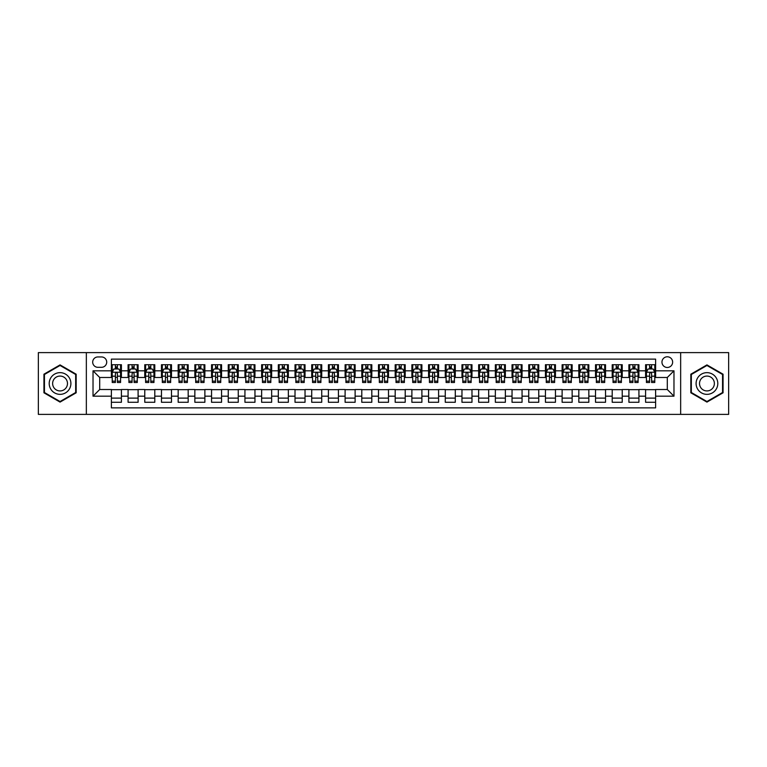 <?xml version="1.0" encoding="UTF-8"?>
<svg xmlns="http://www.w3.org/2000/svg" width="767" height="767" viewBox="0 0 767 767"><rect width="100%" height="100%" fill="white"/><g stroke="black" fill="none" stroke-linecap="round" stroke-linejoin="round"><path stroke-width="1.15" d="M667.3 356.789A5.34 5.34 0 0 0 661.959 362.129A5.34 5.34 0 0 0 667.3 367.47A5.34 5.34 0 0 0 672.64 362.129A5.34 5.34 0 0 0 667.3 356.789M680.655 414.381L728.65 414.381L728.65 352.619L680.655 352.619L680.655 414.381L86.345 414.381L86.345 352.619L38.35 352.619L38.35 414.381L86.345 414.381M655.612 364.718L645.593 364.718L645.593 370.816L638.921 370.816L638.921 377.489L645.593 377.489L645.593 370.816M638.921 370.816L638.921 364.718L628.902 364.718L628.902 370.816L622.229 370.816L622.229 377.489L628.902 377.489L628.902 370.816M622.229 370.816L622.229 364.718L612.21 364.718L612.21 370.816L605.527 370.816L605.527 377.489L612.21 377.489L612.21 370.816M605.527 370.816L605.527 364.718L595.518 364.718L595.518 370.816L588.835 370.816L588.835 377.489L595.518 377.489L595.518 370.816M588.835 370.816L588.835 364.718L578.817 364.718L578.817 370.816L572.144 370.816L572.144 377.489L578.817 377.489L578.817 370.816M572.144 370.816L572.144 364.718L562.125 364.718L562.125 370.816L555.452 370.816L555.452 377.489L562.125 377.489L562.125 370.816M555.452 370.816L555.452 364.718L545.433 364.718L545.433 370.816L538.75 370.816L538.75 377.489L545.433 377.489L545.433 370.816M538.75 370.816L538.75 364.718L528.741 364.718L528.741 370.816L522.059 370.816L522.059 377.489L528.741 377.489L528.741 370.816M522.059 370.816L522.059 364.718L512.04 364.718L512.04 370.816L505.367 370.816L505.367 377.489L512.04 377.489L512.04 370.816M505.367 370.816L505.367 364.718L495.348 364.718L495.348 370.816L488.675 370.816L488.675 377.489L495.348 377.489L495.348 370.816M488.675 370.816L488.675 364.718L478.656 364.718L478.656 370.816L471.983 370.816L471.983 377.489L478.656 377.489L478.656 370.816M471.983 370.816L471.983 364.718L461.964 364.718L461.964 370.816L455.282 370.816L455.282 377.489L461.964 377.489L461.964 370.816M455.282 370.816L455.282 364.718L445.272 364.718L445.272 370.816L438.59 370.816L438.59 377.489L445.272 377.489L445.272 370.816M438.59 370.816L438.59 364.718L428.571 364.718L428.571 370.816L421.898 370.816L421.898 377.489L428.571 377.489L428.571 370.816M421.898 370.816L421.898 364.718L411.879 364.718L411.879 370.816L405.206 370.816L405.206 377.489L411.879 377.489L411.879 370.816M405.206 370.816L405.206 364.718L395.187 364.718L395.187 370.816L388.505 370.816L388.505 377.489L395.187 377.489L395.187 370.816M388.505 370.816L388.505 364.718L378.495 364.718L378.495 370.816L371.813 370.816L371.813 377.489L378.495 377.489L378.495 370.816M371.813 370.816L371.813 364.718L361.794 364.718L361.794 370.816L355.121 370.816L355.121 377.489L361.794 377.489L361.794 370.816M355.121 370.816L355.121 364.718L345.102 364.718L345.102 370.816L338.429 370.816L338.429 377.489L345.102 377.489L345.102 370.816M338.429 370.816L338.429 364.718L328.41 364.718L328.41 370.816L321.728 370.816L321.728 377.489L328.41 377.489L328.41 370.816M321.728 370.816L321.728 364.718L311.718 364.718L311.718 370.816L305.036 370.816L305.036 377.489L311.718 377.489L311.718 370.816M305.036 370.816L305.036 364.718L295.017 364.718L295.017 370.816L288.344 370.816L288.344 377.489L295.017 377.489L295.017 370.816M288.344 370.816L288.344 364.718L278.325 364.718L278.325 370.816L271.652 370.816L271.652 377.489L278.325 377.489L278.325 370.816M271.652 370.816L271.652 364.718L261.633 364.718L261.633 370.816L254.96 370.816L254.96 377.489L261.633 377.489L261.633 370.816M254.96 370.816L254.96 364.718L244.941 364.718L244.941 370.816L238.259 370.816L238.259 377.489L244.941 377.489L244.941 370.816M238.259 370.816L238.259 364.718L228.25 364.718L228.25 370.816L221.567 370.816L221.567 377.489L228.25 377.489L228.25 370.816M221.567 370.816L221.567 364.718L211.548 364.718L211.548 370.816L204.875 370.816L204.875 377.489L211.548 377.489L211.548 370.816M204.875 370.816L204.875 364.718L194.856 364.718L194.856 370.816L188.183 370.816L188.183 377.489L194.856 377.489L194.856 370.816M188.183 370.816L188.183 364.718L178.165 364.718L178.165 370.816L171.482 370.816L171.482 377.489L178.165 377.489L178.165 370.816M171.482 370.816L171.482 364.718L161.473 364.718L161.473 370.816L154.79 370.816L154.79 377.489L161.473 377.489L161.473 370.816M154.79 370.816L154.79 364.718L144.771 364.718L144.771 370.816L138.098 370.816L138.098 377.489L144.771 377.489L144.771 370.816M138.098 370.816L138.098 364.718L128.079 364.718L128.079 377.489L121.407 377.489L121.407 364.718L111.388 364.718M111.388 402.282L121.407 402.282L121.407 389.511L128.079 389.511L128.079 402.282L138.098 402.282L138.098 389.511L144.771 389.511L144.771 396.184L138.098 396.184M144.771 396.184L144.771 402.282L154.79 402.282L154.79 389.511L161.473 389.511L161.473 396.184L154.79 396.184M161.473 396.184L161.473 402.282L171.482 402.282L171.482 389.511L178.165 389.511L178.165 396.184L171.482 396.184M178.165 396.184L178.165 402.282L188.183 402.282L188.183 389.511L194.856 389.511L194.856 396.184L188.183 396.184M194.856 396.184L194.856 402.282L204.875 402.282L204.875 389.511L211.548 389.511L211.548 396.184L204.875 396.184M211.548 396.184L211.548 402.282L221.567 402.282L221.567 389.511L228.25 389.511L228.25 396.184L221.567 396.184M228.25 396.184L228.25 402.282L238.259 402.282L238.259 389.511L244.941 389.511L244.941 396.184L238.259 396.184M244.941 396.184L244.941 402.282L254.96 402.282L254.96 389.511L261.633 389.511L261.633 396.184L254.96 396.184M261.633 396.184L261.633 402.282L271.652 402.282L271.652 389.511L278.325 389.511L278.325 396.184L271.652 396.184M278.325 396.184L278.325 402.282L288.344 402.282L288.344 389.511L295.017 389.511L295.017 396.184L288.344 396.184M295.017 396.184L295.017 402.282L305.036 402.282L305.036 389.511L311.718 389.511L311.718 396.184L305.036 396.184M311.718 396.184L311.718 402.282L321.728 402.282L321.728 389.511L328.41 389.511L328.41 396.184L321.728 396.184M328.41 396.184L328.41 402.282L338.429 402.282L338.429 389.511L345.102 389.511L345.102 396.184L338.429 396.184M345.102 396.184L345.102 402.282L355.121 402.282L355.121 389.511L361.794 389.511L361.794 396.184L355.121 396.184M361.794 396.184L361.794 402.282L371.813 402.282L371.813 389.511L378.495 389.511L378.495 396.184L371.813 396.184M378.495 396.184L378.495 402.282L388.505 402.282L388.505 389.511L395.187 389.511L395.187 396.184L388.505 396.184M395.187 396.184L395.187 402.282L405.206 402.282L405.206 389.511L411.879 389.511L411.879 396.184L405.206 396.184M411.879 396.184L411.879 402.282L421.898 402.282L421.898 389.511L428.571 389.511L428.571 396.184L421.898 396.184M428.571 396.184L428.571 402.282L438.59 402.282L438.59 389.511L445.272 389.511L445.272 396.184L438.59 396.184M445.272 396.184L445.272 402.282L455.282 402.282L455.282 389.511L461.964 389.511L461.964 396.184L455.282 396.184M461.964 396.184L461.964 402.282L471.983 402.282L471.983 389.511L478.656 389.511L478.656 396.184L471.983 396.184M478.656 396.184L478.656 402.282L488.675 402.282L488.675 389.511L495.348 389.511L495.348 396.184L488.675 396.184M495.348 396.184L495.348 402.282L505.367 402.282L505.367 389.511L512.04 389.511L512.04 396.184L505.367 396.184M512.04 396.184L512.04 402.282L522.059 402.282L522.059 389.511L528.741 389.511L528.741 396.184L522.059 396.184M528.741 396.184L528.741 402.282L538.75 402.282L538.75 389.511L545.433 389.511L545.433 396.184L538.75 396.184M545.433 396.184L545.433 402.282L555.452 402.282L555.452 389.511L562.125 389.511L562.125 396.184L555.452 396.184M562.125 396.184L562.125 402.282L572.144 402.282L572.144 389.511L578.817 389.511L578.817 396.184L572.144 396.184M578.817 396.184L578.817 402.282L588.835 402.282L588.835 389.511L595.518 389.511L595.518 396.184L588.835 396.184M595.518 396.184L595.518 402.282L605.527 402.282L605.527 389.511L612.21 389.511L612.21 396.184L605.527 396.184M612.21 396.184L612.21 402.282L622.229 402.282L622.229 389.511L628.902 389.511L628.902 396.184L622.229 396.184M628.902 396.184L628.902 402.282L638.921 402.282L638.921 389.511L645.593 389.511L645.593 396.184L638.921 396.184M97.86 367.307L101.541 367.307A5.177 5.177 0 0 0 106.709 362.129A5.177 5.177 0 0 0 101.541 356.952L97.86 356.952A5.177 5.177 0 0 0 92.692 362.129A5.177 5.177 0 0 0 97.86 367.307M680.655 352.619L86.345 352.619M655.612 370.816L655.612 359.129L111.388 359.129L111.388 377.489L99.7 377.489L99.7 389.511L111.388 389.511L111.388 407.871L655.612 407.871L655.612 389.511L667.3 389.511L667.3 377.489L655.612 377.489L655.612 370.816L673.972 370.816L673.972 396.184L655.612 396.184M111.388 396.184L93.028 396.184L93.028 370.816L111.388 370.816M645.593 396.184L645.593 402.282L655.612 402.282M111.388 368.889L112.222 368.889M115.395 368.889L117.399 368.889M120.572 368.889L121.407 368.889M111.388 377.326L112.222 377.326M115.395 377.326L117.399 377.326M120.572 377.326L121.407 377.326M111.388 389.674L121.407 389.674M111.388 398.111L121.407 398.111M128.079 377.326L128.914 377.326M132.087 377.326L134.091 377.326M137.264 377.326L138.098 377.326M128.079 368.889L128.914 368.889M132.087 368.889L134.091 368.889M137.264 368.889L138.098 368.889M128.079 389.674L138.098 389.674M128.079 398.111L138.098 398.111M144.771 389.674L154.79 389.674M144.771 398.111L154.79 398.111M144.771 368.889L145.605 368.889M148.779 368.889L150.783 368.889M153.956 368.889L154.79 368.889M144.771 377.326L145.605 377.326M148.779 377.326L150.783 377.326M153.956 377.326L154.79 377.326M161.473 389.674L171.482 389.674M161.473 398.111L171.482 398.111M161.473 368.889L162.307 368.889M165.471 368.889L167.474 368.889M170.648 368.889L171.482 368.889M161.473 377.326L162.307 377.326M165.471 377.326L167.474 377.326M170.648 377.326L171.482 377.326M178.165 389.674L188.183 389.674M178.165 398.111L188.183 398.111M178.165 368.889L178.999 368.889M182.172 368.889L184.176 368.889M187.349 368.889L188.183 368.889M178.165 377.326L178.999 377.326M182.172 377.326L184.176 377.326M187.349 377.326L188.183 377.326M194.856 389.674L204.875 389.674M194.856 398.111L204.875 398.111M194.856 368.889L195.69 368.889M198.864 368.889L200.868 368.889M204.041 368.889L204.875 368.889M194.856 377.326L195.69 377.326M198.864 377.326L200.868 377.326M204.041 377.326L204.875 377.326M211.548 389.674L221.567 389.674M211.548 398.111L221.567 398.111M211.548 368.889L212.382 368.889M215.556 368.889L217.56 368.889M220.733 368.889L221.567 368.889M211.548 377.326L212.382 377.326M215.556 377.326L217.56 377.326M220.733 377.326L221.567 377.326M228.25 389.674L238.259 389.674M228.25 398.111L238.259 398.111M228.25 368.889L229.084 368.889M232.248 368.889L234.251 368.889M237.425 368.889L238.259 368.889M228.25 377.326L229.084 377.326M232.248 377.326L234.251 377.326M237.425 377.326L238.259 377.326M244.941 389.674L254.96 389.674M244.941 398.111L254.96 398.111M244.941 368.889L245.776 368.889M248.949 368.889L250.953 368.889M254.117 368.889L254.96 368.889M244.941 377.326L245.776 377.326M248.949 377.326L250.953 377.326M254.117 377.326L254.96 377.326M261.633 389.674L271.652 389.674M261.633 398.111L271.652 398.111M261.633 368.889L262.467 368.889M265.641 368.889L267.645 368.889M270.818 368.889L271.652 368.889M261.633 377.326L262.467 377.326M265.641 377.326L267.645 377.326M270.818 377.326L271.652 377.326M278.325 389.674L288.344 389.674M278.325 398.111L288.344 398.111M278.325 368.889L279.159 368.889M282.333 368.889L284.336 368.889M287.51 368.889L288.344 368.889M278.325 377.326L279.159 377.326M282.333 377.326L284.336 377.326M287.51 377.326L288.344 377.326M295.017 389.674L305.036 389.674M295.017 398.111L305.036 398.111M295.017 368.889L295.861 368.889M299.025 368.889L301.028 368.889M304.202 368.889L305.036 368.889M295.017 377.326L295.861 377.326M299.025 377.326L301.028 377.326M304.202 377.326L305.036 377.326M311.718 389.674L321.728 389.674M311.718 398.111L321.728 398.111M311.718 368.889L312.553 368.889M315.726 368.889L317.73 368.889M320.894 368.889L321.728 368.889M311.718 377.326L312.553 377.326M315.726 377.326L317.73 377.326M320.894 377.326L321.728 377.326M328.41 389.674L338.429 389.674M328.41 398.111L338.429 398.111M328.41 368.889L329.244 368.889M332.418 368.889L334.422 368.889M337.595 368.889L338.429 368.889M328.41 377.326L329.244 377.326M332.418 377.326L334.422 377.326M337.595 377.326L338.429 377.326M345.102 389.674L355.121 389.674M345.102 398.111L355.121 398.111M345.102 368.889L345.936 368.889M349.11 368.889L351.113 368.889M354.287 368.889L355.121 368.889M345.102 377.326L345.936 377.326M349.11 377.326L351.113 377.326M354.287 377.326L355.121 377.326M361.794 389.674L371.813 389.674M361.794 398.111L371.813 398.111M361.794 368.889L362.628 368.889M365.801 368.889L367.805 368.889M370.979 368.889L371.813 368.889M361.794 377.326L362.628 377.326M365.801 377.326L367.805 377.326M370.979 377.326L371.813 377.326M378.495 389.674L388.505 389.674M378.495 398.111L388.505 398.111M378.495 368.889L379.329 368.889M382.503 368.889L384.497 368.889M387.671 368.889L388.505 368.889M378.495 377.326L379.329 377.326M382.503 377.326L384.497 377.326M387.671 377.326L388.505 377.326M395.187 389.674L405.206 389.674M395.187 398.111L405.206 398.111M395.187 368.889L396.021 368.889M399.195 368.889L401.199 368.889M404.372 368.889L405.206 368.889M395.187 377.326L396.021 377.326M399.195 377.326L401.199 377.326M404.372 377.326L405.206 377.326M411.879 389.674L421.898 389.674M411.879 398.111L421.898 398.111M411.879 368.889L412.713 368.889M415.887 368.889L417.89 368.889M421.064 368.889L421.898 368.889M411.879 377.326L412.713 377.326M415.887 377.326L417.89 377.326M421.064 377.326L421.898 377.326M428.571 389.674L438.59 389.674M428.571 398.111L438.59 398.111M428.571 368.889L429.405 368.889M432.578 368.889L434.582 368.889M437.756 368.889L438.59 368.889M428.571 377.326L429.405 377.326M432.578 377.326L434.582 377.326M437.756 377.326L438.59 377.326M445.272 389.674L455.282 389.674M445.272 398.111L455.282 398.111M445.272 368.889L446.106 368.889M449.27 368.889L451.274 368.889M454.447 368.889L455.282 368.889M445.272 377.326L446.106 377.326M449.27 377.326L451.274 377.326M454.447 377.326L455.282 377.326M461.964 389.674L471.983 389.674M461.964 398.111L471.983 398.111M461.964 368.889L462.798 368.889M465.972 368.889L467.975 368.889M471.139 368.889L471.983 368.889M461.964 377.326L462.798 377.326M465.972 377.326L467.975 377.326M471.139 377.326L471.983 377.326M478.656 389.674L488.675 389.674M478.656 398.111L488.675 398.111M478.656 368.889L479.49 368.889M482.664 368.889L484.667 368.889M487.841 368.889L488.675 368.889M478.656 377.326L479.49 377.326M482.664 377.326L484.667 377.326M487.841 377.326L488.675 377.326M495.348 389.674L505.367 389.674M495.348 398.111L505.367 398.111M495.348 368.889L496.182 368.889M499.355 368.889L501.359 368.889M504.533 368.889L505.367 368.889M495.348 377.326L496.182 377.326M499.355 377.326L501.359 377.326M504.533 377.326L505.367 377.326M512.04 389.674L522.059 389.674M512.04 398.111L522.059 398.111M512.04 368.889L512.883 368.889M516.047 368.889L518.051 368.889M521.224 368.889L522.059 368.889M512.04 377.326L512.883 377.326M516.047 377.326L518.051 377.326M521.224 377.326L522.059 377.326M528.741 389.674L538.75 389.674M528.741 398.111L538.75 398.111M528.741 368.889L529.575 368.889M532.749 368.889L534.752 368.889M537.916 368.889L538.75 368.889M528.741 377.326L529.575 377.326M532.749 377.326L534.752 377.326M537.916 377.326L538.75 377.326M545.433 389.674L555.452 389.674M545.433 398.111L555.452 398.111M545.433 368.889L546.267 368.889M549.44 368.889L551.444 368.889M554.618 368.889L555.452 368.889M545.433 377.326L546.267 377.326M549.44 377.326L551.444 377.326M554.618 377.326L555.452 377.326M562.125 389.674L572.144 389.674M562.125 398.111L572.144 398.111M562.125 368.889L562.959 368.889M566.132 368.889L568.136 368.889M571.31 368.889L572.144 368.889M562.125 377.326L562.959 377.326M566.132 377.326L568.136 377.326M571.31 377.326L572.144 377.326M578.817 389.674L588.835 389.674M578.817 398.111L588.835 398.111M578.817 368.889L579.651 368.889M582.824 368.889L584.828 368.889M588.001 368.889L588.835 368.889M578.817 377.326L579.651 377.326M582.824 377.326L584.828 377.326M588.001 377.326L588.835 377.326M595.518 389.674L605.527 389.674M595.518 398.111L605.527 398.111M595.518 368.889L596.352 368.889M599.526 368.889L601.529 368.889M604.693 368.889L605.527 368.889M595.518 377.326L596.352 377.326M599.526 377.326L601.529 377.326M604.693 377.326L605.527 377.326M612.21 389.674L622.229 389.674M612.21 398.111L622.229 398.111M612.21 368.889L613.044 368.889M616.217 368.889L618.221 368.889M621.395 368.889L622.229 368.889M612.21 377.326L613.044 377.326M616.217 377.326L618.221 377.326M621.395 377.326L622.229 377.326M628.902 389.674L638.921 389.674M628.902 398.111L638.921 398.111M628.902 368.889L629.736 368.889M632.909 368.889L634.913 368.889M638.086 368.889L638.921 368.889M628.902 377.326L629.736 377.326M632.909 377.326L634.913 377.326M638.086 377.326L638.921 377.326M645.593 389.674L655.612 389.674M645.593 398.111L655.612 398.111M645.593 368.889L646.428 368.889M649.601 368.889L651.605 368.889M654.778 368.889L655.612 368.889M645.593 377.326L646.428 377.326M649.601 377.326L651.605 377.326M654.778 377.326L655.612 377.326M99.7 377.489L93.028 370.816M99.7 389.511L93.028 396.184M673.972 370.816L667.3 377.489M673.972 396.184L667.3 389.511M60.056 402.1L76.163 392.8L76.163 374.2L60.056 364.9L43.94 374.2L43.94 392.8L60.056 402.1M723.06 374.2L706.944 364.9L690.837 374.2L690.837 392.8L706.944 402.1L723.06 392.8L723.06 374.2M117.399 366.885L115.395 366.885M120.572 381.141L117.399 381.141L117.399 382.503L120.572 382.503L120.572 372.311L118.895 368.975L113.89 368.975L112.222 372.311L112.222 382.503L115.395 382.503L115.395 381.141L112.222 381.141M112.222 372.311L112.222 364.718M120.572 372.311L120.572 364.718M115.395 368.975L115.395 364.718M117.399 364.718L117.399 368.975M117.399 381.141L117.399 373.567C116.728 372.283 116.066 372.283 115.395 373.567L115.395 381.141M60.056 372.647A10.853 10.853 0 0 0 49.203 383.5A10.853 10.853 0 0 0 60.056 394.353A10.853 10.853 0 0 0 70.9 383.5A10.853 10.853 0 0 0 60.056 372.647M60.056 376.07A7.43 7.43 0 0 0 52.626 383.5A7.43 7.43 0 0 0 60.056 390.93A7.43 7.43 0 0 0 67.477 383.5A7.43 7.43 0 0 0 60.056 376.07M75.665 392.512L60.056 401.524L44.448 392.512L44.448 374.488L60.056 365.476L75.665 374.488L75.665 392.512M697.548 378.073A10.853 10.853 0 0 0 701.517 392.896A10.853 10.853 0 0 0 716.349 388.927A10.853 10.853 0 0 0 712.37 374.104A10.853 10.853 0 0 0 697.548 378.073M700.511 379.79A7.43 7.43 0 0 0 703.234 389.933A7.43 7.43 0 0 0 713.377 387.21A7.43 7.43 0 0 0 710.664 377.067A7.43 7.43 0 0 0 700.511 379.79M722.552 374.488L722.552 392.512L706.944 401.524L691.335 392.512L691.335 374.488L706.944 365.476L722.552 374.488M134.091 366.885L132.087 366.885M137.264 381.141L134.091 381.141L134.091 382.503L137.264 382.503L137.264 372.311L135.596 368.975L130.582 368.975L128.914 372.311L128.914 382.503L132.087 382.503L132.087 381.141L128.914 381.141M128.914 372.311L128.914 364.718M137.264 372.311L137.264 364.718M132.087 368.975L132.087 364.718M134.091 364.718L134.091 368.975M134.091 381.141L134.091 373.567C133.42 372.283 132.758 372.283 132.087 373.567L132.087 381.141M150.783 366.885L148.779 366.885M153.956 381.141L150.783 381.141L150.783 382.503L153.956 382.503L153.956 372.311L152.288 368.975L147.283 368.975L145.605 372.311L145.605 382.503L148.779 382.503L148.779 381.141L145.605 381.141M145.605 372.311L145.605 364.718M153.956 372.311L153.956 364.718M148.779 368.975L148.779 364.718M150.783 364.718L150.783 368.975M150.783 381.141L150.783 373.567C150.121 372.283 149.45 372.283 148.779 373.567L148.779 381.141M167.474 366.885L165.471 366.885M170.648 381.141L167.474 381.141L167.474 382.503L170.648 382.503L170.648 372.311L168.98 368.975L163.975 368.975L162.307 372.311L162.307 382.503L165.471 382.503L165.471 381.141L162.307 381.141M162.307 372.311L162.307 364.718M170.648 372.311L170.648 364.718M165.471 368.975L165.471 364.718M167.474 364.718L167.474 368.975M167.474 381.141L167.474 373.567C166.813 372.283 166.142 372.283 165.471 373.567L165.471 381.141M184.176 366.885L182.172 366.885M187.349 381.141L184.176 381.141L184.176 382.503L187.349 382.503L187.349 372.311L185.672 368.975L180.667 368.975L178.999 372.311L178.999 382.503L182.172 382.503L182.172 381.141L178.999 381.141M178.999 372.311L178.999 364.718M187.349 372.311L187.349 364.718M182.172 368.975L182.172 364.718M184.176 364.718L184.176 368.975M184.176 381.141L184.176 373.567C183.505 372.283 182.834 372.283 182.172 373.567L182.172 381.141M200.868 366.885L198.864 366.885M204.041 381.141L200.868 381.141L200.868 382.503L204.041 382.503L204.041 372.311L202.373 368.975L197.359 368.975L195.69 372.311L195.69 382.503L198.864 382.503L198.864 381.141L195.69 381.141M195.69 372.311L195.69 364.718M204.041 372.311L204.041 364.718M198.864 368.975L198.864 364.718M200.868 364.718L200.868 368.975M200.868 381.141L200.868 373.567C200.197 372.283 199.535 372.283 198.864 373.567L198.864 381.141M217.56 366.885L215.556 366.885M220.733 381.141L217.56 381.141L217.56 382.503L220.733 382.503L220.733 372.311L219.065 368.975L214.051 368.975L212.382 372.311L212.382 382.503L215.556 382.503L215.556 381.141L212.382 381.141M212.382 372.311L212.382 364.718M220.733 372.311L220.733 364.718M215.556 368.975L215.556 364.718M217.56 364.718L217.56 368.975M217.56 381.141L217.56 373.567C216.898 372.283 216.227 372.283 215.556 373.567L215.556 381.141M234.251 366.885L232.248 366.885M237.425 381.141L234.251 381.141L234.251 382.503L237.425 382.503L237.425 372.311L235.757 368.975L230.752 368.975L229.084 372.311L229.084 382.503L232.248 382.503L232.248 381.141L229.084 381.141M229.084 372.311L229.084 364.718M237.425 372.311L237.425 364.718M232.248 368.975L232.248 364.718M234.251 364.718L234.251 368.975M234.251 381.141L234.251 373.567C233.59 372.283 232.919 372.283 232.248 373.567L232.248 381.141M250.953 366.885L248.949 366.885M254.117 381.141L250.953 381.141L250.953 382.503L254.117 382.503L254.117 372.311L252.448 368.975L247.444 368.975L245.776 372.311L245.776 382.503L248.949 382.503L248.949 381.141L245.776 381.141M245.776 372.311L245.776 364.718M254.117 372.311L254.117 364.718M248.949 368.975L248.949 364.718M250.953 364.718L250.953 368.975M250.953 381.141L250.953 373.567C250.282 372.283 249.611 372.283 248.949 373.567L248.949 381.141M267.645 366.885L265.641 366.885M270.818 381.141L267.645 381.141L267.645 382.503L270.818 382.503L270.818 372.311L269.15 368.975L264.136 368.975L262.467 372.311L262.467 382.503L265.641 382.503L265.641 381.141L262.467 381.141M262.467 372.311L262.467 364.718M270.818 372.311L270.818 364.718M265.641 368.975L265.641 364.718M267.645 364.718L267.645 368.975M267.645 381.141L267.645 373.567C266.974 372.283 266.312 372.283 265.641 373.567L265.641 381.141M284.336 366.885L282.333 366.885M287.51 381.141L284.336 381.141L284.336 382.503L287.51 382.503L287.51 372.311L285.842 368.975L280.827 368.975L279.159 372.311L279.159 382.503L282.333 382.503L282.333 381.141L279.159 381.141M279.159 372.311L279.159 364.718M287.51 372.311L287.51 364.718M282.333 368.975L282.333 364.718M284.336 364.718L284.336 368.975M284.336 381.141L284.336 373.567C283.675 372.283 283.004 372.283 282.333 373.567L282.333 381.141M301.028 366.885L299.025 366.885M304.202 381.141L301.028 381.141L301.028 382.503L304.202 382.503L304.202 372.311L302.534 368.975L297.529 368.975L295.861 372.311L295.861 382.503L299.025 382.503L299.025 381.141L295.861 381.141M295.861 372.311L295.861 364.718M304.202 372.311L304.202 364.718M299.025 368.975L299.025 364.718M301.028 364.718L301.028 368.975M301.028 381.141L301.028 373.567C300.367 372.283 299.696 372.283 299.025 373.567L299.025 381.141M317.73 366.885L315.726 366.885M320.894 381.141L317.73 381.141L317.73 382.503L320.894 382.503L320.894 372.311L319.225 368.975L314.221 368.975L312.553 372.311L312.553 382.503L315.726 382.503L315.726 381.141L312.553 381.141M312.553 372.311L312.553 364.718M320.894 372.311L320.894 364.718M315.726 368.975L315.726 364.718M317.73 364.718L317.73 368.975M317.73 381.141L317.73 373.567C317.059 372.283 316.387 372.283 315.726 373.567L315.726 381.141M334.422 366.885L332.418 366.885M337.595 381.141L334.422 381.141L334.422 382.503L337.595 382.503L337.595 372.311L335.917 368.975L330.913 368.975L329.244 372.311L329.244 382.503L332.418 382.503L332.418 381.141L329.244 381.141M329.244 372.311L329.244 364.718M337.595 372.311L337.595 364.718M332.418 368.975L332.418 364.718M334.422 364.718L334.422 368.975M334.422 381.141L334.422 373.567C333.75 372.283 333.089 372.283 332.418 373.567L332.418 381.141M351.113 366.885L349.11 366.885M354.287 381.141L351.113 381.141L351.113 382.503L354.287 382.503L354.287 372.311L352.619 368.975L347.604 368.975L345.936 372.311L345.936 382.503L349.11 382.503L349.11 381.141L345.936 381.141M345.936 372.311L345.936 364.718M354.287 372.311L354.287 364.718M349.11 368.975L349.11 364.718M351.113 364.718L351.113 368.975M351.113 381.141L351.113 373.567C350.442 372.283 349.781 372.283 349.11 373.567L349.11 381.141M367.805 366.885L365.801 366.885M370.979 381.141L367.805 381.141L367.805 382.503L370.979 382.503L370.979 372.311L369.31 368.975L364.306 368.975L362.628 372.311L362.628 382.503L365.801 382.503L365.801 381.141L362.628 381.141M362.628 372.311L362.628 364.718M370.979 372.311L370.979 364.718M365.801 368.975L365.801 364.718M367.805 364.718L367.805 368.975M367.805 381.141L367.805 373.567C367.144 372.283 366.473 372.283 365.801 373.567L365.801 381.141M384.497 366.885L382.503 366.885M387.671 381.141L384.497 381.141L384.497 382.503L387.671 382.503L387.671 372.311L386.002 368.975L380.998 368.975L379.329 372.311L379.329 382.503L382.503 382.503L382.503 381.141L379.329 381.141M379.329 372.311L379.329 364.718M387.671 372.311L387.671 364.718M382.503 368.975L382.503 364.718M384.497 364.718L384.497 368.975M384.497 381.141L384.497 373.567C383.836 372.283 383.164 372.283 382.503 373.567L382.503 381.141M401.199 366.885L399.195 366.885M404.372 381.141L401.199 381.141L401.199 382.503L404.372 382.503L404.372 372.311L402.694 368.975L397.69 368.975L396.021 372.311L396.021 382.503L399.195 382.503L399.195 381.141L396.021 381.141M396.021 372.311L396.021 364.718M404.372 372.311L404.372 364.718M399.195 368.975L399.195 364.718M401.199 364.718L401.199 368.975M401.199 381.141L401.199 373.567C400.527 372.283 399.866 372.283 399.195 373.567L399.195 381.141M417.89 366.885L415.887 366.885M421.064 381.141L417.89 381.141L417.89 382.503L421.064 382.503L421.064 372.311L419.396 368.975L414.381 368.975L412.713 372.311L412.713 382.503L415.887 382.503L415.887 381.141L412.713 381.141M412.713 372.311L412.713 364.718M421.064 372.311L421.064 364.718M415.887 368.975L415.887 364.718M417.89 364.718L417.89 368.975M417.89 381.141L417.89 373.567C417.219 372.283 416.558 372.283 415.887 373.567L415.887 381.141M434.582 366.885L432.578 366.885M437.756 381.141L434.582 381.141L434.582 382.503L437.756 382.503L437.756 372.311L436.087 368.975L431.083 368.975L429.405 372.311L429.405 382.503L432.578 382.503L432.578 381.141L429.405 381.141M429.405 372.311L429.405 364.718M437.756 372.311L437.756 364.718M432.578 368.975L432.578 364.718M434.582 364.718L434.582 368.975M434.582 381.141L434.582 373.567C433.921 372.283 433.25 372.283 432.578 373.567L432.578 381.141M451.274 366.885L449.27 366.885M454.447 381.141L451.274 381.141L451.274 382.503L454.447 382.503L454.447 372.311L452.779 368.975L447.775 368.975L446.106 372.311L446.106 382.503L449.27 382.503L449.27 381.141L446.106 381.141M446.106 372.311L446.106 364.718M454.447 372.311L454.447 364.718M449.27 368.975L449.27 364.718M451.274 364.718L451.274 368.975M451.274 381.141L451.274 373.567C450.613 372.283 449.941 372.283 449.27 373.567L449.27 381.141M467.975 366.885L465.972 366.885M471.139 381.141L467.975 381.141L467.975 382.503L471.139 382.503L471.139 372.311L469.471 368.975L464.466 368.975L462.798 372.311L462.798 382.503L465.972 382.503L465.972 381.141L462.798 381.141M462.798 372.311L462.798 364.718M471.139 372.311L471.139 364.718M465.972 368.975L465.972 364.718M467.975 364.718L467.975 368.975M467.975 381.141L467.975 373.567C467.304 372.283 466.633 372.283 465.972 373.567L465.972 381.141M484.667 366.885L482.664 366.885M487.841 381.141L484.667 381.141L484.667 382.503L487.841 382.503L487.841 372.311L486.173 368.975L481.158 368.975L479.49 372.311L479.49 382.503L482.664 382.503L482.664 381.141L479.49 381.141M479.49 372.311L479.49 364.718M487.841 372.311L487.841 364.718M482.664 368.975L482.664 364.718M484.667 364.718L484.667 368.975M484.667 381.141L484.667 373.567C483.996 372.283 483.335 372.283 482.664 373.567L482.664 381.141M501.359 366.885L499.355 366.885M504.533 381.141L501.359 381.141L501.359 382.503L504.533 382.503L504.533 372.311L502.864 368.975L497.85 368.975L496.182 372.311L496.182 382.503L499.355 382.503L499.355 381.141L496.182 381.141M496.182 372.311L496.182 364.718M504.533 372.311L504.533 364.718M499.355 368.975L499.355 364.718M501.359 364.718L501.359 368.975M501.359 381.141L501.359 373.567C500.698 372.283 500.026 372.283 499.355 373.567L499.355 381.141M518.051 366.885L516.047 366.885M521.224 381.141L518.051 381.141L518.051 382.503L521.224 382.503L521.224 372.311L519.556 368.975L514.552 368.975L512.883 372.311L512.883 382.503L516.047 382.503L516.047 381.141L512.883 381.141M512.883 372.311L512.883 364.718M521.224 372.311L521.224 364.718M516.047 368.975L516.047 364.718M518.051 364.718L518.051 368.975M518.051 381.141L518.051 373.567C517.389 372.283 516.718 372.283 516.047 373.567L516.047 381.141M534.752 366.885L532.749 366.885M537.916 381.141L534.752 381.141L534.752 382.503L537.916 382.503L537.916 372.311L536.248 368.975L531.243 368.975L529.575 372.311L529.575 382.503L532.749 382.503L532.749 381.141L529.575 381.141M529.575 372.311L529.575 364.718M537.916 372.311L537.916 364.718M532.749 368.975L532.749 364.718M534.752 364.718L534.752 368.975M534.752 381.141L534.752 373.567C534.081 372.283 533.41 372.283 532.749 373.567L532.749 381.141M551.444 366.885L549.44 366.885M554.618 381.141L551.444 381.141L551.444 382.503L554.618 382.503L554.618 372.311L552.949 368.975L547.935 368.975L546.267 372.311L546.267 382.503L549.44 382.503L549.44 381.141L546.267 381.141M546.267 372.311L546.267 364.718M554.618 372.311L554.618 364.718M549.44 368.975L549.44 364.718M551.444 364.718L551.444 368.975M551.444 381.141L551.444 373.567C550.773 372.283 550.112 372.283 549.44 373.567L549.44 381.141M568.136 366.885L566.132 366.885M571.31 381.141L568.136 381.141L568.136 382.503L571.31 382.503L571.31 372.311L569.641 368.975L564.627 368.975L562.959 372.311L562.959 382.503L566.132 382.503L566.132 381.141L562.959 381.141M562.959 372.311L562.959 364.718M571.31 372.311L571.31 364.718M566.132 368.975L566.132 364.718M568.136 364.718L568.136 368.975M568.136 381.141L568.136 373.567C567.465 372.283 566.803 372.283 566.132 373.567L566.132 381.141M584.828 366.885L582.824 366.885M588.001 381.141L584.828 381.141L584.828 382.503L588.001 382.503L588.001 372.311L586.333 368.975L581.328 368.975L579.651 372.311L579.651 382.503L582.824 382.503L582.824 381.141L579.651 381.141M579.651 372.311L579.651 364.718M588.001 372.311L588.001 364.718M582.824 368.975L582.824 364.718M584.828 364.718L584.828 368.975M584.828 381.141L584.828 373.567C584.166 372.283 583.495 372.283 582.824 373.567L582.824 381.141M601.529 366.885L599.526 366.885M604.693 381.141L601.529 381.141L601.529 382.503L604.693 382.503L604.693 372.311L603.025 368.975L598.02 368.975L596.352 372.311L596.352 382.503L599.526 382.503L599.526 381.141L596.352 381.141M596.352 372.311L596.352 364.718M604.693 372.311L604.693 364.718M599.526 368.975L599.526 364.718M601.529 364.718L601.529 368.975M601.529 381.141L601.529 373.567C600.858 372.283 600.187 372.283 599.526 373.567L599.526 381.141M618.221 366.885L616.217 366.885M621.395 381.141L618.221 381.141L618.221 382.503L621.395 382.503L621.395 372.311L619.717 368.975L614.712 368.975L613.044 372.311L613.044 382.503L616.217 382.503L616.217 381.141L613.044 381.141M613.044 372.311L613.044 364.718M621.395 372.311L621.395 364.718M616.217 368.975L616.217 364.718M618.221 364.718L618.221 368.975M618.221 381.141L618.221 373.567C617.55 372.283 616.889 372.283 616.217 373.567L616.217 381.141M634.913 366.885L632.909 366.885M638.086 381.141L634.913 381.141L634.913 382.503L638.086 382.503L638.086 372.311L636.418 368.975L631.404 368.975L629.736 372.311L629.736 382.503L632.909 382.503L632.909 381.141L629.736 381.141M629.736 372.311L629.736 364.718M638.086 372.311L638.086 364.718M632.909 368.975L632.909 364.718M634.913 364.718L634.913 368.975M634.913 381.141L634.913 373.567C634.242 372.283 633.58 372.283 632.909 373.567L632.909 381.141M651.605 366.885L649.601 366.885M654.778 381.141L651.605 381.141L651.605 382.503L654.778 382.503L654.778 372.311L653.11 368.975L648.105 368.975L646.428 372.311L646.428 382.503L649.601 382.503L649.601 381.141L646.428 381.141M646.428 372.311L646.428 364.718M654.778 372.311L654.778 364.718M649.601 368.975L649.601 364.718M651.605 364.718L651.605 368.975M651.605 381.141L651.605 373.567C650.943 372.283 650.272 372.283 649.601 373.567L649.601 381.141M128.079 396.184L121.407 396.184M128.079 370.816L121.407 370.816M120.524 372.235L112.26 372.235M112.222 369.895L113.43 369.895M119.355 369.895L120.572 369.895M115.395 376.185L112.222 376.185M120.572 376.185L117.399 376.185M117.399 367.949L115.395 367.949M137.216 372.235L128.961 372.235M128.914 369.895L130.122 369.895M136.056 369.895L137.264 369.895M132.087 376.185L128.914 376.185M137.264 376.185L134.091 376.185M134.091 367.949L132.087 367.949M153.918 372.235L145.653 372.235M145.605 369.895L146.823 369.895M152.748 369.895L153.956 369.895M148.779 376.185L145.605 376.185M153.956 376.185L150.783 376.185M150.783 367.949L148.779 367.949M170.61 372.235L162.345 372.235M162.307 369.895L163.515 369.895M169.44 369.895L170.648 369.895M165.471 376.185L162.307 376.185M170.648 376.185L167.474 376.185M167.474 367.949L165.471 367.949M187.301 372.235L179.037 372.235M178.999 369.895L180.207 369.895M186.132 369.895L187.349 369.895M182.172 376.185L178.999 376.185M187.349 376.185L184.176 376.185M184.176 367.949L182.172 367.949M203.993 372.235L195.729 372.235M195.69 369.895L196.898 369.895M202.833 369.895L204.041 369.895M198.864 376.185L195.69 376.185M204.041 376.185L200.868 376.185M200.868 367.949L198.864 367.949M220.695 372.235L212.43 372.235M212.382 369.895L213.6 369.895M219.525 369.895L220.733 369.895M215.556 376.185L212.382 376.185M220.733 376.185L217.56 376.185M217.56 367.949L215.556 367.949M237.386 372.235L229.122 372.235M229.084 369.895L230.292 369.895M236.217 369.895L237.425 369.895M232.248 376.185L229.084 376.185M237.425 376.185L234.251 376.185M234.251 367.949L232.248 367.949M254.078 372.235L245.814 372.235M245.776 369.895L246.984 369.895M252.909 369.895L254.117 369.895M248.949 376.185L245.776 376.185M254.117 376.185L250.953 376.185M250.953 367.949L248.949 367.949M270.77 372.235L262.506 372.235M262.467 369.895L263.675 369.895M269.601 369.895L270.818 369.895M265.641 376.185L262.467 376.185M270.818 376.185L267.645 376.185M267.645 367.949L265.641 367.949M287.472 372.235L279.207 372.235M279.159 369.895L280.377 369.895M286.302 369.895L287.51 369.895M282.333 376.185L279.159 376.185M287.51 376.185L284.336 376.185M284.336 367.949L282.333 367.949M304.163 372.235L295.899 372.235M295.861 369.895L297.069 369.895M302.994 369.895L304.202 369.895M299.025 376.185L295.861 376.185M304.202 376.185L301.028 376.185M301.028 367.949L299.025 367.949M320.855 372.235L312.591 372.235M312.553 369.895L313.761 369.895M319.686 369.895L320.894 369.895M315.726 376.185L312.553 376.185M320.894 376.185L317.73 376.185M317.73 367.949L315.726 367.949M337.547 372.235L329.283 372.235M329.244 369.895L330.452 369.895M336.377 369.895L337.595 369.895M332.418 376.185L329.244 376.185M337.595 376.185L334.422 376.185M334.422 367.949L332.418 367.949M354.239 372.235L345.984 372.235M345.936 369.895L347.144 369.895M353.079 369.895L354.287 369.895M349.11 376.185L345.936 376.185M354.287 376.185L351.113 376.185M351.113 367.949L349.11 367.949M370.94 372.235L362.676 372.235M362.628 369.895L363.846 369.895M369.771 369.895L370.979 369.895M365.801 376.185L362.628 376.185M370.979 376.185L367.805 376.185M367.805 367.949L365.801 367.949M387.632 372.235L379.368 372.235M379.329 369.895L380.537 369.895M386.463 369.895L387.671 369.895M382.503 376.185L379.329 376.185M387.671 376.185L384.497 376.185M384.497 367.949L382.503 367.949M404.324 372.235L396.06 372.235M396.021 369.895L397.229 369.895M403.154 369.895L404.372 369.895M399.195 376.185L396.021 376.185M404.372 376.185L401.199 376.185M401.199 367.949L399.195 367.949M421.016 372.235L412.761 372.235M412.713 369.895L413.921 369.895M419.856 369.895L421.064 369.895M415.887 376.185L412.713 376.185M421.064 376.185L417.89 376.185M417.89 367.949L415.887 367.949M437.717 372.235L429.453 372.235M429.405 369.895L430.623 369.895M436.548 369.895L437.756 369.895M432.578 376.185L429.405 376.185M437.756 376.185L434.582 376.185M434.582 367.949L432.578 367.949M454.409 372.235L446.145 372.235M446.106 369.895L447.314 369.895M453.239 369.895L454.447 369.895M449.27 376.185L446.106 376.185M454.447 376.185L451.274 376.185M451.274 367.949L449.27 367.949M471.101 372.235L462.837 372.235M462.798 369.895L464.006 369.895M469.931 369.895L471.139 369.895M465.972 376.185L462.798 376.185M471.139 376.185L467.975 376.185M467.975 367.949L465.972 367.949M487.793 372.235L479.528 372.235M479.49 369.895L480.698 369.895M486.623 369.895L487.841 369.895M482.664 376.185L479.49 376.185M487.841 376.185L484.667 376.185M484.667 367.949L482.664 367.949M504.494 372.235L496.23 372.235M496.182 369.895L497.399 369.895M503.325 369.895L504.533 369.895M499.355 376.185L496.182 376.185M504.533 376.185L501.359 376.185M501.359 367.949L499.355 367.949M521.186 372.235L512.922 372.235M512.883 369.895L514.091 369.895M520.016 369.895L521.224 369.895M516.047 376.185L512.883 376.185M521.224 376.185L518.051 376.185M518.051 367.949L516.047 367.949M537.878 372.235L529.613 372.235M529.575 369.895L530.783 369.895M536.708 369.895L537.916 369.895M532.749 376.185L529.575 376.185M537.916 376.185L534.752 376.185M534.752 367.949L532.749 367.949M554.57 372.235L546.305 372.235M546.267 369.895L547.475 369.895M553.4 369.895L554.618 369.895M549.44 376.185L546.267 376.185M554.618 376.185L551.444 376.185M551.444 367.949L549.44 367.949M571.271 372.235L563.007 372.235M562.959 369.895L564.167 369.895M570.102 369.895L571.31 369.895M566.132 376.185L562.959 376.185M571.31 376.185L568.136 376.185M568.136 367.949L566.132 367.949M587.963 372.235L579.699 372.235M579.651 369.895L580.868 369.895M586.793 369.895L588.001 369.895M582.824 376.185L579.651 376.185M588.001 376.185L584.828 376.185M584.828 367.949L582.824 367.949M604.655 372.235L596.39 372.235M596.352 369.895L597.56 369.895M603.485 369.895L604.693 369.895M599.526 376.185L596.352 376.185M604.693 376.185L601.529 376.185M601.529 367.949L599.526 367.949M621.347 372.235L613.082 372.235M613.044 369.895L614.252 369.895M620.177 369.895L621.395 369.895M616.217 376.185L613.044 376.185M621.395 376.185L618.221 376.185M618.221 367.949L616.217 367.949M638.039 372.235L629.784 372.235M629.736 369.895L630.944 369.895M636.878 369.895L638.086 369.895M632.909 376.185L629.736 376.185M638.086 376.185L634.913 376.185M634.913 367.949L632.909 367.949M654.74 372.235L646.476 372.235M646.428 369.895L647.645 369.895M653.57 369.895L654.778 369.895M649.601 376.185L646.428 376.185M654.778 376.185L651.605 376.185M651.605 367.949L649.601 367.949"/></g></svg>
